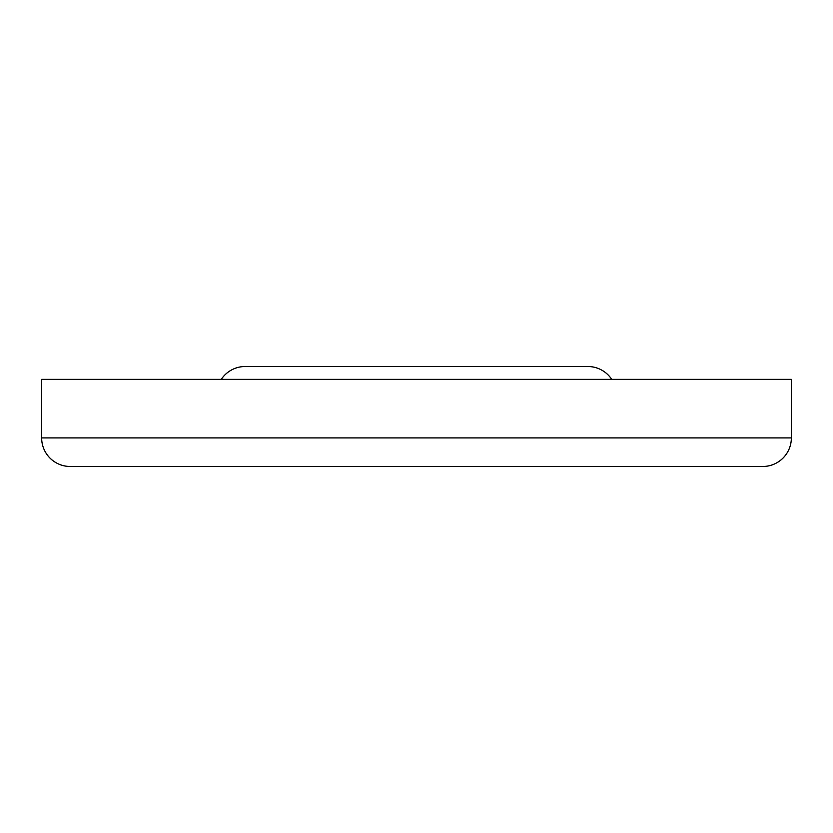 <?xml version="1.0" encoding="UTF-8"?>
<svg xmlns="http://www.w3.org/2000/svg" width="833" height="833" viewBox="0 0 833 833"><rect width="100%" height="100%" fill="white"/><g stroke="black" fill="none" stroke-linecap="round" stroke-linejoin="round"><path stroke-width="1.25" d="M732.446 466.48L636.058 466.48L732.446 466.48M100.554 466.48L196.942 466.48L100.554 466.48M611.714 379.369A28.561 28.561 0 0 0 587.859 366.52L245.141 366.52A28.561 28.561 0 0 0 221.286 379.369M791.35 437.919L791.35 379.369L41.65 379.369L41.65 437.919A28.561 28.561 0 0 0 70.211 466.48L762.789 466.48A28.561 28.561 0 0 0 791.35 437.919L41.65 437.919"/></g></svg>
